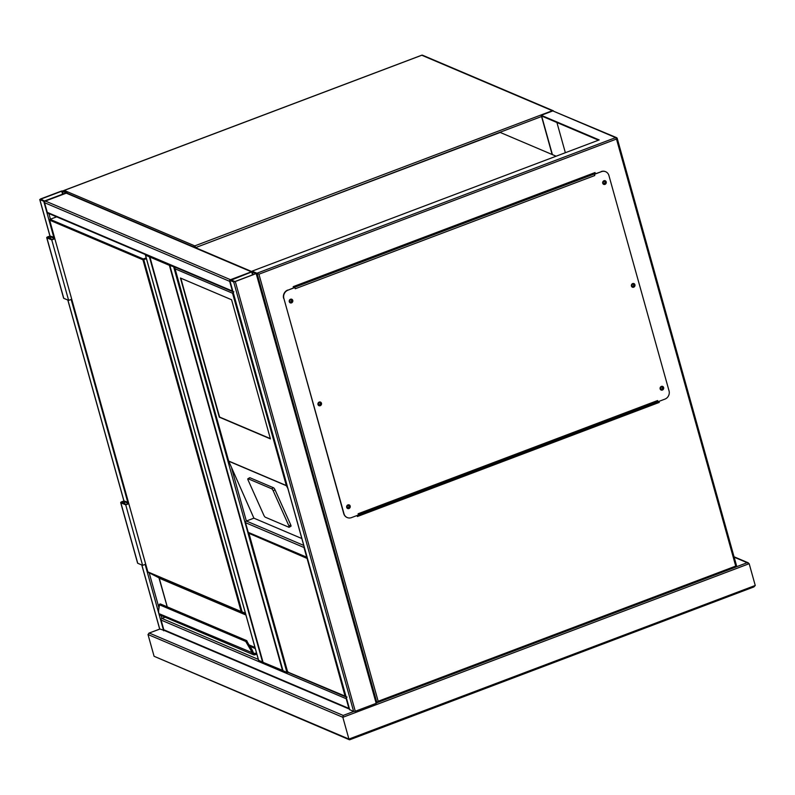 <?xml version="1.0" encoding="UTF-8"?>
<svg xmlns="http://www.w3.org/2000/svg" width="795" height="795" viewBox="0 0 795 795"><rect width="100%" height="100%" fill="white"/><g stroke="black" fill="none" stroke-linecap="round" stroke-linejoin="round"><path stroke-width="1.19" d="M422.702 490.356L423.019 491.519M597.164 425.683L596.836 424.52M282.543 670.622L169.385 265.331L149.897 257.053L263.056 662.344L282.871 670.503M170.11 265.053L169.385 265.331M258.613 660.267L262.569 662.136L149.41 256.845L150.593 256.765L149.897 257.053M164.833 630.693L159.696 628.905M40.515 198.979L39.849 199.625L43.745 201.284L45.395 201.055L67.058 192.589L63.063 190.85L61.414 191.078L40.515 198.979M44.47 201.006L66.273 192.817L61.722 191.207L40.823 199.108L44.47 201.006M229.765 280.387A1.302 1.192 113 0 0 229.675 281.351L232.369 291.03A1.302 1.192 113 0 0 232.935 291.745L47.919 213.139A1.302 1.192 -67 0 1 47.273 212.374L44.57 202.695A1.302 1.192 -67 0 1 45.395 201.055L66.283 193.155A1.302 1.192 -67 0 1 67.138 193.165L251.866 271.651M252.234 271.81A1.302 1.192 113 0 0 251.389 271.801L230.49 279.701L229.825 280.347L233.72 282.006L256.934 273.222L253.039 271.572L251.389 271.801L230.49 279.701L45.395 201.055M377.247 702.561L735.693 567.113L736.488 565.543L617.248 138.479A1.302 1.302 0 0 0 616.503 137.624A1.302 1.192 113 0 0 615.658 137.614L616.483 139.036L617.159 138.39A1.302 1.192 113 0 0 616.503 137.624L552.823 110.912L615.658 137.614L256.934 273.222L258.922 274.205L616.483 139.036L735.723 566.1L378.162 701.269L376.174 703.356L355.276 711.257L353.636 711.495L349.671 709.617M230.798 279.83L235.062 281.639L256.248 273.53L251.697 271.93L230.908 280.228M346.302 697.781A1.302 1.192 113 0 0 346.213 698.735L348.906 708.415A1.302 1.192 113 0 0 349.472 709.13L164.456 630.524A1.302 1.192 -67 0 1 163.81 629.769L348.906 708.415M161.107 615.519L161.932 618.44A1.302 1.192 -67 0 0 161.107 620.09L163.81 629.769M258.305 659.393L161.932 618.44L165.131 617.228M170.15 265.073L169.872 265.54L174.95 267.11M288.108 672.401L286.925 672.481L173.767 267.19M282.97 670.612L286.925 672.481M145.793 254.728L145.515 255.185L149.41 256.845M301.842 538.543L253.903 518.171L246.351 521.023A1.302 1.192 113 0 0 245.526 522.673L248.229 532.352A1.302 1.192 113 0 0 248.805 533.077M304.078 546.553A1.302 1.192 113 0 0 303.988 547.507L306.691 557.186A1.302 1.192 113 0 0 307.248 557.901M231.583 299.755L180.445 278.021L219.291 417.156L270.429 438.89L231.583 299.755M248.1 478.749A1.958 0.517 -119.2 0 0 247.901 478.739A1.958 0.517 -119.2 0 0 248.129 480.14L263.821 515.21A1.958 0.517 -119.2 0 0 265.311 517.217L288.933 527.254A1.958 0.517 60.8 0 0 289.132 527.264A1.958 0.517 60.8 0 0 288.903 525.873L273.212 490.793A1.958 0.517 -119.2 0 0 271.721 488.786L248.1 478.749L249.908 477.735A1.958 0.517 -119.2 0 0 249.719 477.725A1.958 0.517 -119.2 0 0 249.62 477.904M249.908 477.735L273.53 487.782A1.958 0.517 -119.2 0 1 275.02 489.79L290.722 524.859A1.958 0.517 60.8 0 1 290.94 526.25A1.958 0.517 60.8 0 1 290.751 526.24M233.869 291.795L232.557 293.236L175.079 268.819L228.811 461.507L174.88 268.342L175.417 266.961M287.87 488.488L286.379 485.715L228.751 461.229L253.903 518.171M286.379 485.715L232.557 293.236M180.803 278.18L219.579 417.047L270.36 438.621M349.154 506.256A1.073 0.984 -67 0 1 347.783 507.608A1.073 0.984 -67 0 1 347.544 505.859A1.073 0.984 -67 0 1 349.154 506.256M347.663 507.548A1.073 0.984 113 0 0 348.498 505.59M320.445 403.423A1.073 0.984 -67 0 1 319.063 404.774A1.073 0.984 -67 0 1 318.835 403.025A1.073 0.984 -67 0 1 320.445 403.423M318.944 404.715A1.073 0.984 113 0 0 319.779 402.747M291.735 300.59A1.073 0.984 -67 0 1 290.354 301.941A1.073 0.984 -67 0 1 290.125 300.192A1.073 0.984 -67 0 1 291.735 300.59M290.235 301.881A1.073 0.984 113 0 0 291.069 299.914M605.184 182.095A1.073 0.984 -67 0 1 603.803 183.446A1.073 0.984 -67 0 1 603.574 181.697A1.073 0.984 -67 0 1 605.184 182.095M603.683 183.387A1.073 0.984 113 0 0 604.518 181.419M633.893 284.928A1.073 0.984 -67 0 1 632.512 286.279A1.073 0.984 -67 0 1 632.283 284.531A1.073 0.984 -67 0 1 633.893 284.928M632.393 286.22A1.073 0.984 113 0 0 633.227 284.262M662.603 387.761A1.073 0.984 -67 0 1 661.231 389.113A1.073 0.984 -67 0 1 660.993 387.364A1.073 0.984 -67 0 1 662.603 387.761M661.112 389.053A1.073 0.984 113 0 0 661.947 387.095M256.934 273.222L252.065 271.155L599.182 139.93L541.216 115.305L552.823 110.912M552.406 154.618L541.624 116.01L598.516 140.188M552.157 154.508L541.216 115.305M565.354 152.72L556.917 122.51M357.333 516.343L658.976 402.32L658.737 401.455M595.187 173.837L594.849 172.624M293.544 287.87L293.206 286.657L595.038 172.555L595.375 173.757M658.936 401.386L659.224 402.419L357.382 516.521L357.094 515.488M306.84 557.534L345.05 696.112L347.027 697.086M287.85 672.292L346.093 697.046M345.05 696.112L287.581 671.984L248.855 533.296L306.542 558.189M249.054 533.773L287.561 671.686L288.575 672.252M736.399 565.454L736.488 565.543A1.302 1.302 0 0 1 735.693 567.113L376.919 702.73M662.533 386.38A1.958 1.789 -67 0 1 661.003 389.977M663.636 387.572A1.958 1.789 -67 0 1 661.122 390.027A1.958 1.789 -67 0 1 660.705 386.847A1.958 1.789 -67 0 1 663.636 387.572M633.824 283.547A1.958 1.789 -67 0 1 632.293 287.134M634.917 284.739A1.958 1.789 -67 0 1 632.413 287.194A1.958 1.789 -67 0 1 631.995 284.014A1.958 1.789 -67 0 1 634.917 284.739M605.104 180.713A1.958 1.789 -67 0 1 603.584 184.301M606.207 181.896A1.958 1.789 -67 0 1 603.703 184.361A1.958 1.789 -67 0 1 603.286 181.18A1.958 1.789 -67 0 1 606.207 181.896M291.656 299.208A1.958 1.789 -67 0 1 290.135 302.796M292.759 300.391A1.958 1.789 -67 0 1 290.255 302.855A1.958 1.789 -67 0 1 289.837 299.675A1.958 1.789 -67 0 1 292.759 300.391M320.375 402.041A1.958 1.789 -67 0 1 318.845 405.629M321.468 403.234A1.958 1.789 -67 0 1 318.964 405.689A1.958 1.789 -67 0 1 318.547 402.509A1.958 1.789 -67 0 1 321.468 403.234M349.084 504.875A1.958 1.789 -67 0 1 347.554 508.462M350.188 506.067A1.958 1.789 -67 0 1 347.673 508.522A1.958 1.789 -67 0 1 347.256 505.342A1.958 1.789 -67 0 1 350.188 506.067M287.979 290.165L294.697 287.432L295.283 288.744L594.799 175.516L594.461 174.304L601.427 171.67A6.519 5.953 -67 0 1 605.661 171.72A6.519 5.953 -67 0 1 608.92 175.526L669.042 390.872A6.519 5.953 -67 0 1 664.928 399.12L657.962 401.753L657.624 400.541L358.108 513.769L358.446 514.981L351.479 517.615A6.519 5.953 -67 0 1 347.246 517.565A6.519 5.953 -67 0 1 343.987 513.759L283.865 298.403A6.519 5.953 -67 0 1 287.979 290.165L294.945 287.532M594.799 175.516L594.461 174.304M657.962 401.753L657.624 400.541M594.213 174.204L601.427 171.67M605.542 171.67A6.519 5.953 113 0 0 605.422 171.621A6.519 5.953 113 0 0 601.179 171.571M343.987 513.759L343.748 513.649A6.519 5.953 113 0 0 346.998 517.456A6.519 5.953 113 0 0 347.127 517.505M343.748 513.649L283.865 298.403M287.73 290.066A6.519 5.953 113 0 0 283.616 298.304M358.346 514.623L657.674 401.485M594.263 174.363L592.553 173.489M293.246 286.806L294.627 287.452M293.415 287.412L294.041 287.681M251.518 271.502L252.085 271.234M556.142 156.208L500.224 132.447L195.481 247.652L251.498 271.453M256.835 654.136L255.116 654.762A2.604 2.385 -67 0 1 252.552 654.076L252.095 653.212A5.863 1.789 -110.7 0 0 250.594 649.783L245.734 641.446L246.152 640.571L246.937 640.869L246.37 640.869L251.23 649.207A6.519 1.988 69.3 0 1 252.899 653.013L253.267 653.738A1.958 1.789 113 0 0 255.185 654.255L256.705 653.679M160.689 604.329L159.477 604.786L245.734 641.446L246.37 640.869M246.43 640.85L251.806 649.326A5.863 1.789 69.3 0 1 253.317 652.745L253.585 653.202L252.959 652.993A6.519 1.988 -110.7 0 0 251.28 649.187L250.594 649.783M246.38 640.82L251.707 649.147M246.152 640.571L246.957 640.979M159.626 604.14A0.656 0.547 8.5 0 0 159.407 604.478L160.361 603.932L246.599 640.581L253.317 652.745M158.811 613.432L159.209 614.356M256.696 653.619L255.175 654.196A1.888 1.729 -67 0 1 253.327 653.719L252.959 652.993M159.268 614.436A2.604 2.385 113 0 0 160.133 615.101L158.801 613.521L158.533 610.381A0.656 0.547 8.5 0 0 158.593 610.699A5.863 1.789 -110.7 0 0 158.851 613.591L252.899 653.013M158.682 610.093A0.656 0.547 8.5 0 0 158.533 610.381L159.407 604.478A0.656 0.547 8.5 0 0 159.477 604.786L158.593 610.699M146.419 258.673L143.766 259.677L241.978 611.425L241.442 611.902L148.148 572.261L158.96 577.826L245.834 614.734M252.552 654.076L253.953 653.48A1.242 1.133 113 0 0 254.758 653.49L253.416 652.914M128.72 503.434L126.236 504.368L121.635 502.37L124.05 501.575L127.578 503.076L128.522 502.728M127.578 503.076L127.776 503.791M145.684 564.192L142.613 565.344L137.744 563.277A2.286 0.606 164.4 0 1 137.585 563.118A2.286 0.606 164.4 0 1 137.644 562.9M128.79 503.692L125.729 504.855L142.613 565.344M125.729 504.855L120.86 502.788A2.286 0.606 164.4 0 1 120.691 502.629A2.286 0.606 164.4 0 1 122.37 501.536A2.286 0.606 164.4 0 1 124.914 501.248L128.442 502.46M71.709 299.238L68.638 300.391L51.755 239.901L46.875 237.834A2.286 0.606 164.4 0 1 46.716 237.675A2.286 0.606 164.4 0 1 48.396 236.582A2.286 0.606 164.4 0 1 50.94 236.294L54.467 237.506M68.638 300.391L63.769 298.324A2.286 0.606 164.4 0 1 63.6 298.175A2.286 0.606 164.4 0 1 63.67 297.956M54.815 238.748L51.755 239.901M54.746 238.48L52.261 239.424L47.66 237.417L50.075 236.632L53.603 238.132L54.547 237.775M53.802 238.838L53.603 238.132M736.021 566.934L747.181 562.711L749.168 563.695L342.844 717.299L147.999 634.509L149.311 633.068L343.182 715.44L342.844 717.299L348.925 739.072L349.939 739.638L348.925 739.072L755.25 585.468L753.938 586.909L349.74 739.767L753.938 586.909M749.168 563.695L755.25 585.468M147.999 634.509L154.081 656.282L348.925 739.072M349.412 739.767L154.081 656.282M159.706 629.083L148.864 633.178L159.755 629.113L141.868 565.026M541.554 116.517L195.669 247.573M63.521 191.039A1.302 1.192 113 0 1 64.226 190.412L194.775 245.884L552.336 110.714L421.787 55.243L63.998 190.522M553.439 110.873A1.302 1.192 113 0 0 553.181 110.724L422.632 55.253A1.302 1.192 113 0 0 421.787 55.243L421.579 55.322M553.449 110.873A1.302 1.302 0 0 0 553.181 110.724A1.302 1.192 113 0 0 552.336 110.714L552.634 110.992M194.974 247.483L195.6 247.295L194.775 245.884A1.302 1.192 113 0 0 193.91 247.026M39.849 199.625L50.065 236.234M67.893 300.073L124.04 501.178M43.745 201.284L53.861 237.536M71.152 299.447L127.836 502.49M145.127 564.4L158.662 612.895M158.98 614.028L163.661 630.773M48.883 213.547L50.443 219.162M149.182 572.798L158.93 607.698M61.722 191.207L62.586 194.308M62.338 191.128L63.163 194.089M229.675 281.351L44.57 202.695M232.369 291.03L47.273 212.374M251.389 271.801L66.283 193.155M343.182 715.44L353.636 711.495L233.72 282.006M355.276 711.257L235.37 281.768M349.73 709.836L229.825 280.347M376.174 703.356L256.258 273.868M253.138 274.802L252.313 271.84M252.562 275.03L251.697 271.93M161.107 620.09L346.213 698.735M303.76 545.42L246.351 521.023L231.713 468.603M283.03 670.831L169.872 265.54M258.673 660.486L145.515 255.185M303.988 547.507L245.526 522.673M306.691 557.186L248.229 532.352M228.761 461.09L286.25 485.516M288.903 525.873L290.722 524.859M273.212 490.793L275.02 489.79M271.721 488.786L273.53 487.782M334.288 550.279L376.85 702.71M378.162 701.269L258.922 274.205M294.458 287.323L593.974 174.095M56.644 216.846L50.075 219.331L143.358 258.971L146.201 257.888M56.614 216.836L50.075 219.331A0.656 0.596 113 0 0 49.658 220.155L147.82 571.863A0.656 0.656 0 0 0 148.158 572.271A0.656 0.596 113 0 1 147.87 571.903L241.153 611.544L142.941 259.796L49.658 220.155L147.84 571.804M245.645 614.068L241.442 611.902A0.656 0.596 113 0 1 241.153 611.544L245.407 613.183M249.372 645.053L254.957 647.428M245.913 615.012L159.248 578.194L167.258 606.863M255.175 654.196L254.758 653.49L256.477 652.844M255.274 648.561L250.137 646.375M256.825 654.106L255.215 654.722M49.638 220.036L49.618 220.116A0.656 0.656 0 0 1 50.015 219.331L49.966 219.39M143.358 258.971A0.656 0.596 113 0 0 142.941 259.796L143.766 259.677L143.358 258.971M148.158 572.271L158.95 577.816A0.656 0.596 -67 0 1 159.248 578.194L159.219 578.094M160.133 615.101L253.416 654.742L255.185 654.255M124.05 501.575L124.636 503.692M120.86 502.788L137.744 563.277M63.769 298.324L46.875 237.834M50.661 238.739L50.075 236.632M747.181 562.711L734.153 557.176M422.632 55.253A1.302 1.302 0 0 0 421.668 55.233L64.097 190.403A1.302 1.302 0 0 0 63.411 190.999M39.75 199.535L49.996 236.234M67.813 300.043L123.97 501.188M141.788 564.997L159.666 629.024M67.058 192.589L67.227 193.195M349.641 709.746L229.725 280.257M376.949 702.8L257.033 273.311M282.941 670.742L169.782 265.451M258.584 660.397L145.425 255.106M289.132 527.264L290.94 526.25M247.901 478.739L249.719 477.725M358.366 514.673L657.604 401.555M158.95 577.826L167.218 606.843M120.691 502.629L137.585 563.118M63.6 298.175L46.716 237.675M748.353 562.86L734.043 556.778"/></g></svg>
